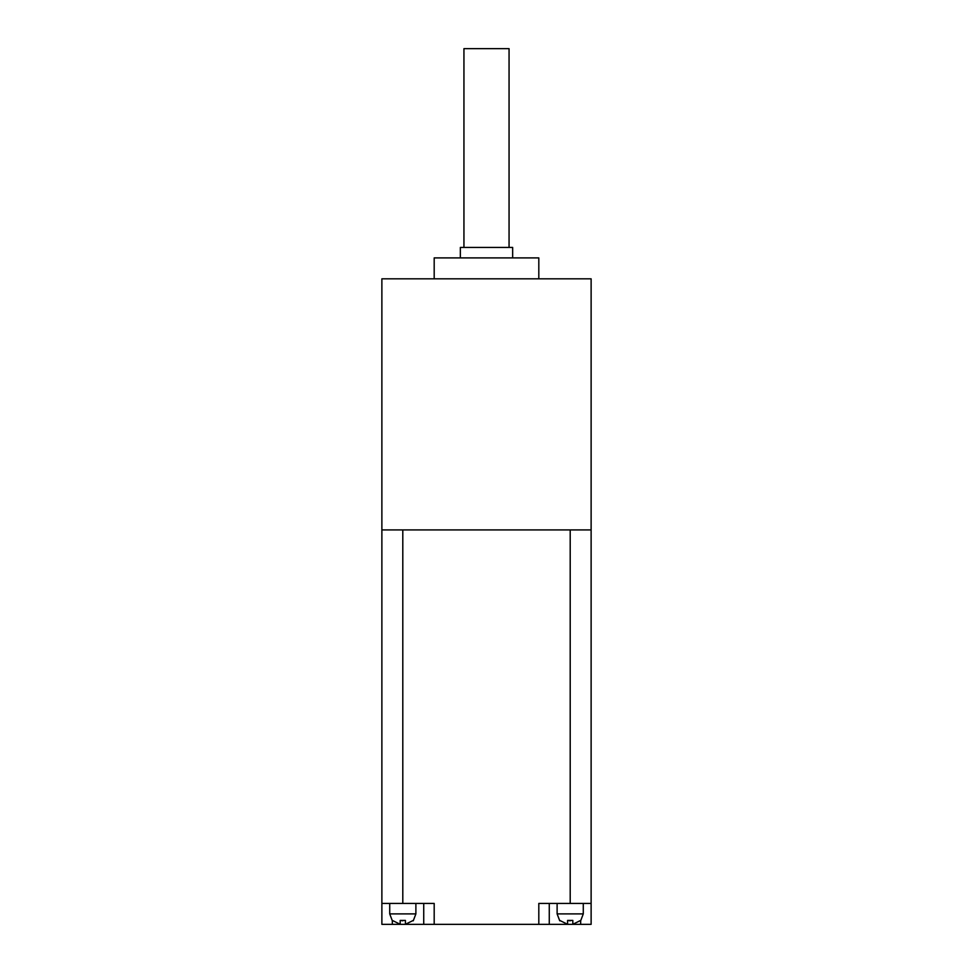 <?xml version="1.0" encoding="UTF-8"?>
<svg xmlns="http://www.w3.org/2000/svg" width="973" height="973" viewBox="0 0 973 973"><rect width="100%" height="100%" fill="white"/><g stroke="black" fill="none" stroke-linecap="round" stroke-linejoin="round"><path stroke-width="1.46" d="M572.817 924.289L580.662 920.422L572.817 924.289L572.817 920.422L567.587 920.422L570.202 920.811M405.413 924.289L413.257 920.422L405.413 924.289L405.413 920.422L400.183 920.422L402.798 920.811M463.939 247.434L463.939 48.65L509.061 48.65L509.061 247.434M460.338 257.894L460.338 247.434L512.662 247.434L512.662 257.894M434.189 278.825L434.189 257.894L538.811 257.894L538.811 278.825M413.257 920.811L415.885 913.89L389.723 913.89L392.338 920.811L392.338 924.35L381.878 924.35L381.878 278.825L591.122 278.825L591.122 924.35L580.662 924.35L580.662 920.811L583.277 913.89L583.277 903.43M381.878 529.92L402.798 529.92L402.798 903.43L434.189 903.43L434.189 924.35L538.811 924.35L538.811 903.43L591.122 903.43M402.798 529.92L591.122 529.92M549.271 903.43L549.271 924.35L580.662 924.35M549.271 924.35L538.811 924.35M434.189 924.35L423.729 924.35L423.729 903.43M392.338 924.35L423.729 924.35M402.798 903.43L381.878 903.43M392.338 920.422L400.183 924.289L400.183 920.422M559.743 920.422L567.587 924.289L567.587 920.422M559.743 920.811L557.115 913.89L583.277 913.89M570.202 903.43L570.202 529.92M415.885 913.89L415.885 903.43M389.723 913.89L389.723 903.43M557.115 913.89L557.115 903.43"/></g></svg>
